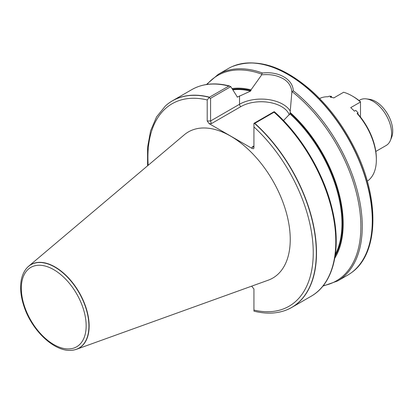 <?xml version="1.0" encoding="UTF-8"?>
<svg xmlns="http://www.w3.org/2000/svg" width="413" height="413" viewBox="0 0 413 413"><rect width="100%" height="100%" fill="white"/><g stroke="black" fill="none" stroke-linecap="round" stroke-linejoin="round"><path stroke-width="0.62" d="M72.765 350.162A48.187 27.821 -120 0 0 72.864 350.152A48.187 27.821 -120 0 0 76.55 349.269L268.192 280.2A84.381 48.719 -120 0 0 286.808 214.419A84.381 48.719 -120 0 0 230.573 136.099A84.381 48.719 -120 0 0 184.26 134.824L28.621 266.251A48.187 27.821 -120 0 0 26.014 269.002A48.187 27.821 -120 0 0 25.952 269.085M251.672 286.152L253.943 289.023L253.943 311.103M283.798 310.943A119.311 68.883 -120 0 0 283.891 310.912A119.311 68.883 -120 0 0 291.795 307.422A119.311 68.883 -120 0 0 254.795 123.337L253.943 123.719L253.933 148.128L253.386 148.742L252.033 148.417L209.117 123.637L207.207 120.978L207.207 99.936L209.479 97.179A119.311 68.883 -120 0 0 172.484 100.772A119.311 68.883 -120 0 0 165.51 105.873A119.311 68.883 -120 0 0 165.437 105.934M209.479 97.179L229.076 85.94L230.784 86.637L237.408 97.091L250.515 91.108L251.011 89.848A102.718 59.302 -120 0 0 232.065 88.568M253.943 123.719L253.943 123.337L274.149 111.675L274.082 112.202L254.795 123.337M237.072 96.874L237.408 97.091A101.412 58.553 -120 0 0 237.098 97.024M334.773 258.182A102.718 59.302 -120 0 0 290.117 112.429L289.941 113.874L283.483 120.544M251.011 89.848L261.728 74.815L261.553 74.092L262.523 73.024C278.708 71.082 292.977 79.322 293.256 90.762L291.857 92.213L290.117 112.429M322.863 286.132L337.545 281.005L347.576 275.218A119.311 68.883 -120 0 0 351.153 272.89A119.311 68.883 -120 0 0 367.678 186.18A119.311 68.883 -120 0 0 303.287 84.975A119.311 68.883 -120 0 0 232.07 66.632A119.311 68.883 -120 0 0 228.265 68.563L218.234 74.355L206.454 84.51M274.335 111.742L274.408 111.784C302.048 136.207 324.907 175.298 332.775 211.58C341.603 250.071 333.208 283.927 311.082 296.286A119.311 68.883 -120 0 0 274.082 112.202M230.784 86.637L210.578 98.304L210.578 120.978L239.519 104.272L239.519 95.873M291.857 92.213C291.439 86.229 288.444 81.676 282.879 78.553C276.72 75.398 271.274 74.092 261.728 74.815M209.076 97.814L210.578 98.304M252.033 147.116L253.386 146.982L253.943 146.011L252.033 147.116L252.033 148.417M289.327 114.902A28.755 16.603 0 0 0 269.374 102.429A28.755 16.603 0 0 0 240.867 106.606L211.373 123.637L210.578 120.978L207.207 120.978M359.016 100.535L359.93 100.008A26.246 15.157 60 0 1 366.429 98.893A26.246 15.157 60 0 1 386.176 115.165A26.246 15.157 60 0 1 390.393 140.399A26.246 15.157 60 0 1 386.176 145.474L375.815 151.452M390.393 140.399L391.601 137.436A24.099 13.913 -120 0 0 387.735 114.262A24.099 13.913 -120 0 0 369.604 99.326L366.429 98.893M76.55 349.269A48.187 27.821 -120 0 0 87.184 311.707A48.187 27.821 -120 0 0 55.074 266.979A48.187 27.821 -120 0 0 28.621 266.251M360.1 116.58L360.497 116.352L360.497 101.748A46.292 26.726 -120 0 0 353.074 96.477L352.062 95.893A47.722 27.552 -120 0 0 343.626 92.259L333.838 97.907A47.722 27.552 60 0 0 330.126 97.143L331.474 96.363A47.722 27.552 -120 0 0 329.151 96.172L328.139 96.756A47.722 27.552 -120 0 0 319.6 98.526M367.296 181.137A47.722 27.552 -120 0 0 376.357 159.8A47.722 27.552 -120 0 0 375.288 149.439A47.722 27.552 -120 0 0 357.085 113.472L358.097 112.883A47.722 27.552 -120 0 0 355.774 110.39L354.421 111.169A47.722 27.552 -120 0 0 350.709 107.648L360.497 102.001A47.722 27.552 -120 0 0 352.062 95.893M331.474 97.36L331.474 96.363M358.097 112.883L357.663 113.689A46.292 26.726 60 0 1 376.357 158.628L376.357 159.8M357.663 113.689L357.085 113.472M207.207 99.936A116.92 67.505 -120 0 0 148.179 165.288M253.943 310.06A116.92 67.505 -120 0 0 313.25 252.73A116.92 67.505 -120 0 0 253.943 126.92M209.35 97.318A119.269 68.863 -120 0 0 165.365 106.002L165.51 105.873M228.771 86.043A119.311 68.883 -120 0 0 191.771 89.631C202.561 83.54 215.163 82.321 229.571 85.981M250.515 91.108A101.412 58.553 -120 0 0 232.917 89.853M335.371 254.336A101.412 58.553 -120 0 0 289.941 113.874M335.113 256.137A101.892 58.827 -120 0 0 290.117 113.131M251.011 90.55A101.892 58.827 -120 0 0 232.545 89.291M323.234 285.667A118.593 68.47 -120 0 0 359.212 206.485A118.593 68.47 -120 0 0 292.471 91.944M337.545 281.005A119.311 68.883 -120 0 0 358.458 195.303A119.311 68.883 -120 0 0 293.256 90.762M262.523 73.024A119.311 68.883 -120 0 0 218.234 74.355M253.943 311.128C264.733 313.865 274.65 313.813 283.7 310.968A119.269 68.863 -120 0 0 314.716 233.154A119.269 68.863 -120 0 0 254.589 123.441M330.472 272.642A118.593 68.47 -120 0 0 274.438 111.84M261.553 74.092A118.593 68.47 -120 0 0 207.042 84.417M240.867 106.606A1.91 1.1 60 0 1 239.519 104.272A30.665 17.702 180 0 1 290.313 111.236M211.373 123.637L209.117 123.637M232.163 66.591A119.29 68.873 60 0 1 232.251 66.55A119.29 68.873 60 0 1 347.736 137.359A119.29 68.873 60 0 1 351.313 272.771A119.29 68.873 60 0 1 351.231 272.828M53.747 269.658A45.843 26.468 60 0 1 81.815 342.01A45.843 26.468 60 0 1 25.673 309.6A45.843 26.468 60 0 1 53.747 269.658M54.903 267.144A48.109 27.774 -120 0 0 25.89 269.162C22.596 273.582 20.851 279.229 20.65 286.106C20.49 292.419 21.584 299.1 23.933 306.157C31.837 330.947 55.388 352.991 72.667 350.178A48.109 27.774 -120 0 0 87.644 314.67A48.109 27.774 -120 0 0 54.903 267.144M147.586 165.794L147.575 147.333L150.595 130.844L156.573 116.889L165.365 106.002M172.484 100.772L191.771 89.631M291.795 307.422L311.082 296.286M291.862 93.106L291.862 93.395M232.07 66.632L232.251 66.55C256.437 57.448 283.199 65.827 312.543 91.696C328.908 106.75 342.589 124.974 353.58 146.352C379.862 196.645 379.526 253.329 351.313 272.771L351.153 272.89"/></g></svg>
